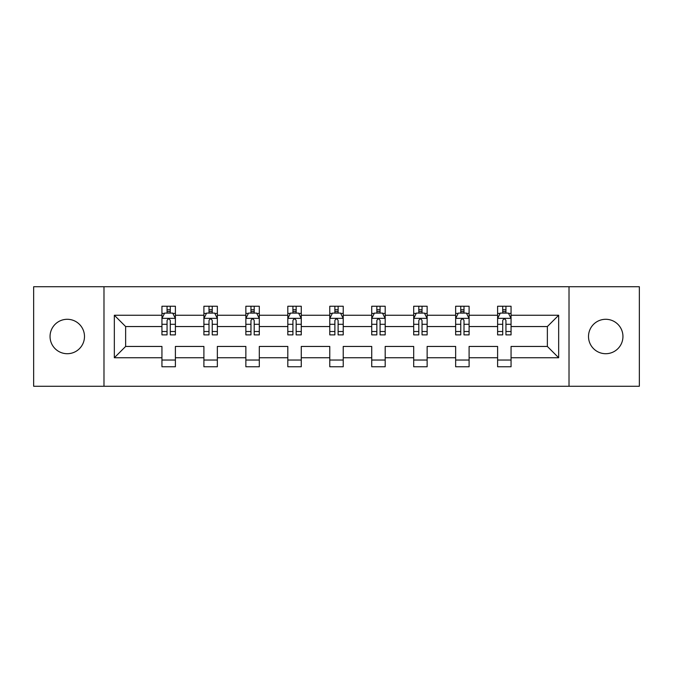<?xml version="1.0" encoding="UTF-8"?>
<svg xmlns="http://www.w3.org/2000/svg" width="673" height="673" viewBox="0 0 673 673"><rect width="100%" height="100%" fill="white"/><g stroke="black" fill="none" stroke-linecap="round" stroke-linejoin="round"><path stroke-width="1.01" d="M605.734 319.288A17.212 17.212 0 0 0 588.513 336.5A17.212 17.212 0 0 0 605.734 353.712A17.212 17.212 0 0 0 622.946 336.5A17.212 17.212 0 0 0 605.734 319.288M67.266 319.288A17.212 17.212 0 0 0 50.054 336.5A17.212 17.212 0 0 0 67.266 353.712A17.212 17.212 0 0 0 84.487 336.5A17.212 17.212 0 0 0 67.266 319.288M569.013 386.26L639.35 386.26L639.35 286.74L569.013 286.74L569.013 386.26L103.987 386.26L103.987 286.74L33.65 286.74L33.65 386.26L103.987 386.26M511.059 357.75L511.059 346.452L547.368 346.452L558.666 357.75L511.059 357.75L511.059 366.76L497.608 366.76L497.608 357.75L469.098 357.75L469.098 366.76L455.646 366.76L455.646 357.75L427.136 357.75L427.136 366.76L413.693 366.76L413.693 357.75L385.183 357.75L385.183 366.76L371.732 366.76L371.732 357.75L343.222 357.75L343.222 366.76L329.778 366.76L329.778 357.75L301.268 357.75L301.268 366.76L287.817 366.76L287.817 357.75L259.307 357.75L259.307 366.76L245.864 366.76L245.864 357.75L217.354 357.75L217.354 366.76L203.902 366.76L203.902 357.75L175.392 357.75L175.392 366.76L161.941 366.76L161.941 357.75L114.334 357.75L114.334 315.25L161.941 315.25L161.941 306.24L175.392 306.24L175.392 315.25L203.902 315.25L203.902 306.24L217.354 306.24L217.354 315.25L245.864 315.25L245.864 306.24L259.307 306.24L259.307 315.25L287.817 315.25L287.817 306.24L301.268 306.24L301.268 315.25L329.778 315.25L329.778 306.24L343.222 306.24L343.222 315.25L371.732 315.25L371.732 306.24L385.183 306.24L385.183 315.25L413.693 315.25L413.693 306.24L427.136 306.24L427.136 315.25L455.646 315.25L455.646 306.24L469.098 306.24L469.098 315.25L497.608 315.25L497.608 306.24L511.059 306.24L511.059 315.25L558.666 315.25L558.666 357.75M569.013 286.74L103.987 286.74M497.608 315.25L497.608 326.548L469.098 326.548L469.098 315.25M469.098 357.75L469.098 346.452L497.608 346.452L497.608 357.75M455.646 315.25L455.646 326.548L427.136 326.548L427.136 315.25M427.136 357.75L427.136 346.452L455.646 346.452L455.646 357.75M413.693 315.25L413.693 326.548L385.183 326.548L385.183 315.25M385.183 357.75L385.183 346.452L413.693 346.452L413.693 357.75M371.732 315.25L371.732 326.548L343.222 326.548L343.222 315.25M343.222 357.75L343.222 346.452L371.732 346.452L371.732 357.75M329.778 315.25L329.778 326.548L301.268 326.548L301.268 315.25M301.268 357.75L301.268 346.452L329.778 346.452L329.778 357.75M287.817 315.25L287.817 326.548L259.307 326.548L259.307 315.25M259.307 357.75L259.307 346.452L287.817 346.452L287.817 357.75M245.864 315.25L245.864 326.548L217.354 326.548L217.354 315.25M217.354 357.75L217.354 346.452L245.864 346.452L245.864 357.75M203.902 315.25L203.902 326.548L175.392 326.548L175.392 315.25M175.392 357.75L175.392 346.452L203.902 346.452L203.902 357.75M161.941 315.25L161.941 326.548L125.632 326.548L125.632 346.452L161.941 346.452L161.941 357.75M114.334 315.25L125.632 326.548M547.368 346.452L547.368 326.548L511.059 326.548L511.059 315.25M502.714 312.962L505.945 312.962M460.761 312.962L463.991 312.962M418.799 312.962L422.03 312.962M376.846 312.962L380.068 312.962M334.885 312.962L338.115 312.962M292.932 312.962L296.154 312.962M250.97 312.962L254.201 312.962M209.009 312.962L212.239 312.962M167.055 312.962L170.286 312.962M161.941 360.038L175.392 360.038M203.902 360.038L217.354 360.038M245.864 360.038L259.307 360.038M287.817 360.038L301.268 360.038M329.778 360.038L343.222 360.038M371.732 360.038L385.183 360.038M413.693 360.038L427.136 360.038M455.646 360.038L469.098 360.038M497.608 360.038L511.059 360.038M125.632 346.452L114.334 357.75M558.666 315.25L547.368 326.548M170.286 309.74L167.055 309.74M164.473 313.425L161.941 313.425L161.941 306.24L167.055 306.24L167.055 313.096M161.941 331.511L161.941 334.885L167.055 334.885L167.055 331.511L161.941 331.511L161.941 326.548M175.392 326.548L175.392 334.885L170.286 334.885L170.286 320.499C169.209 318.422 168.132 318.422 167.055 320.499L167.055 331.511M172.86 313.425L175.392 313.425L175.392 306.24L170.286 306.24L170.286 313.096M175.392 318.48L172.7 313.096L164.633 313.096L161.941 318.48M212.239 309.74L209.009 309.74M206.434 313.425L203.902 313.425L203.902 306.24L209.009 306.24L209.009 313.096M203.902 331.511L203.902 334.885L209.009 334.885L209.009 331.511L203.902 331.511L203.902 326.548M217.354 326.548L217.354 334.885L212.239 334.885L212.239 320.499C211.162 318.422 210.094 318.422 209.009 320.499L209.009 331.511M214.822 313.425L217.354 313.425L217.354 306.24L212.239 306.24L212.239 313.096M217.354 318.48L214.662 313.096L206.594 313.096L203.902 318.48M254.201 309.74L250.97 309.74M248.387 313.425L245.864 313.425L245.864 306.24L250.97 306.24L250.97 313.096M245.864 331.511L245.864 334.885L250.97 334.885L250.97 331.511L245.864 331.511L245.864 326.548M259.307 326.548L259.307 334.885L254.201 334.885L254.201 320.499C253.124 318.422 252.047 318.422 250.97 320.499L250.97 331.511M256.783 313.425L259.307 313.425L259.307 306.24L254.201 306.24L254.201 313.096M259.307 318.48L256.615 313.096L248.547 313.096L245.864 318.48M296.154 309.74L292.932 309.74M290.349 313.425L287.817 313.425L287.817 306.24L292.932 306.24L292.932 313.096M287.817 331.511L287.817 334.885L292.932 334.885L292.932 331.511L287.817 331.511L287.817 326.548M301.268 326.548L301.268 334.885L296.154 334.885L296.154 320.499C295.085 318.422 294.008 318.422 292.932 320.499L292.932 331.511M298.736 313.425L301.268 313.425L301.268 306.24L296.154 306.24L296.154 313.096M301.268 318.48L298.576 313.096L290.509 313.096L287.817 318.48M338.115 309.74L334.885 309.74M332.302 313.425L329.778 313.425L329.778 306.24L334.885 306.24L334.885 313.096M329.778 331.511L329.778 334.885L334.885 334.885L334.885 331.511L329.778 331.511L329.778 326.548M343.222 326.548L343.222 334.885L338.115 334.885L338.115 320.499C337.038 318.422 335.962 318.422 334.885 320.499L334.885 331.511M340.698 313.425L343.222 313.425L343.222 306.24L338.115 306.24L338.115 313.096M343.222 318.48L340.538 313.096L332.462 313.096L329.778 318.48M380.068 309.74L376.846 309.74M374.264 313.425L371.732 313.425L371.732 306.24L376.846 306.24L376.846 313.096M371.732 331.511L371.732 334.885L376.846 334.885L376.846 331.511L371.732 331.511L371.732 326.548M385.183 326.548L385.183 334.885L380.068 334.885L380.068 320.499C379 318.422 377.923 318.422 376.846 320.499L376.846 331.511M382.651 313.425L385.183 313.425L385.183 306.24L380.068 306.24L380.068 313.096M385.183 318.48L382.491 313.096L374.424 313.096L371.732 318.48M422.03 309.74L418.799 309.74M416.217 313.425L413.693 313.425L413.693 306.24L418.799 306.24L418.799 313.096M413.693 331.511L413.693 334.885L418.799 334.885L418.799 331.511L413.693 331.511L413.693 326.548M427.136 326.548L427.136 334.885L422.03 334.885L422.03 320.499C420.953 318.422 419.876 318.422 418.799 320.499L418.799 331.511M424.613 313.425L427.136 313.425L427.136 306.24L422.03 306.24L422.03 313.096M427.136 318.48L424.453 313.096L416.385 313.096L413.693 318.48M463.991 309.74L460.761 309.74M458.178 313.425L455.646 313.425L455.646 306.24L460.761 306.24L460.761 313.096M455.646 331.511L455.646 334.885L460.761 334.885L460.761 331.511L455.646 331.511L455.646 326.548M469.098 326.548L469.098 334.885L463.991 334.885L463.991 320.499C462.915 318.422 461.838 318.422 460.761 320.499L460.761 331.511M466.566 313.425L469.098 313.425L469.098 306.24L463.991 306.24L463.991 313.096M469.098 318.48L466.406 313.096L458.338 313.096L455.646 318.48M505.945 309.74L502.714 309.74M500.14 313.425L497.608 313.425L497.608 306.24L502.714 306.24L502.714 313.096M497.608 331.511L497.608 334.885L502.714 334.885L502.714 331.511L497.608 331.511L497.608 326.548M511.059 326.548L511.059 334.885L505.945 334.885L505.945 320.499C504.868 318.422 503.791 318.422 502.714 320.499L502.714 331.511M508.527 313.425L511.059 313.425L511.059 306.24L505.945 306.24L505.945 313.096M511.059 318.48L508.367 313.096L500.3 313.096L497.608 318.48M175.325 318.346L162.008 318.346M175.392 331.511L170.286 331.511M167.055 324.302L161.941 324.302M175.392 324.302L170.286 324.302M170.286 311.448L167.055 311.448M217.286 318.346L203.969 318.346M217.354 331.511L212.239 331.511M209.009 324.302L203.902 324.302M217.354 324.302L212.239 324.302M212.239 311.448L209.009 311.448M259.24 318.346L245.931 318.346M259.307 331.511L254.201 331.511M250.97 324.302L245.864 324.302M259.307 324.302L254.201 324.302M254.201 311.448L250.97 311.448M301.201 318.346L287.884 318.346M301.268 331.511L296.154 331.511M292.932 324.302L287.817 324.302M301.268 324.302L296.154 324.302M296.154 311.448L292.932 311.448M343.154 318.346L329.846 318.346M343.222 331.511L338.115 331.511M334.885 324.302L329.778 324.302M343.222 324.302L338.115 324.302M338.115 311.448L334.885 311.448M385.116 318.346L371.799 318.346M385.183 331.511L380.068 331.511M376.846 324.302L371.732 324.302M385.183 324.302L380.068 324.302M380.068 311.448L376.846 311.448M427.069 318.346L413.76 318.346M427.136 331.511L422.03 331.511M418.799 324.302L413.693 324.302M427.136 324.302L422.03 324.302M422.03 311.448L418.799 311.448M469.031 318.346L455.714 318.346M469.098 331.511L463.991 331.511M460.761 324.302L455.646 324.302M469.098 324.302L463.991 324.302M463.991 311.448L460.761 311.448M510.992 318.346L497.675 318.346M511.059 331.511L505.945 331.511M502.714 324.302L497.608 324.302M511.059 324.302L505.945 324.302M505.945 311.448L502.714 311.448"/></g></svg>
